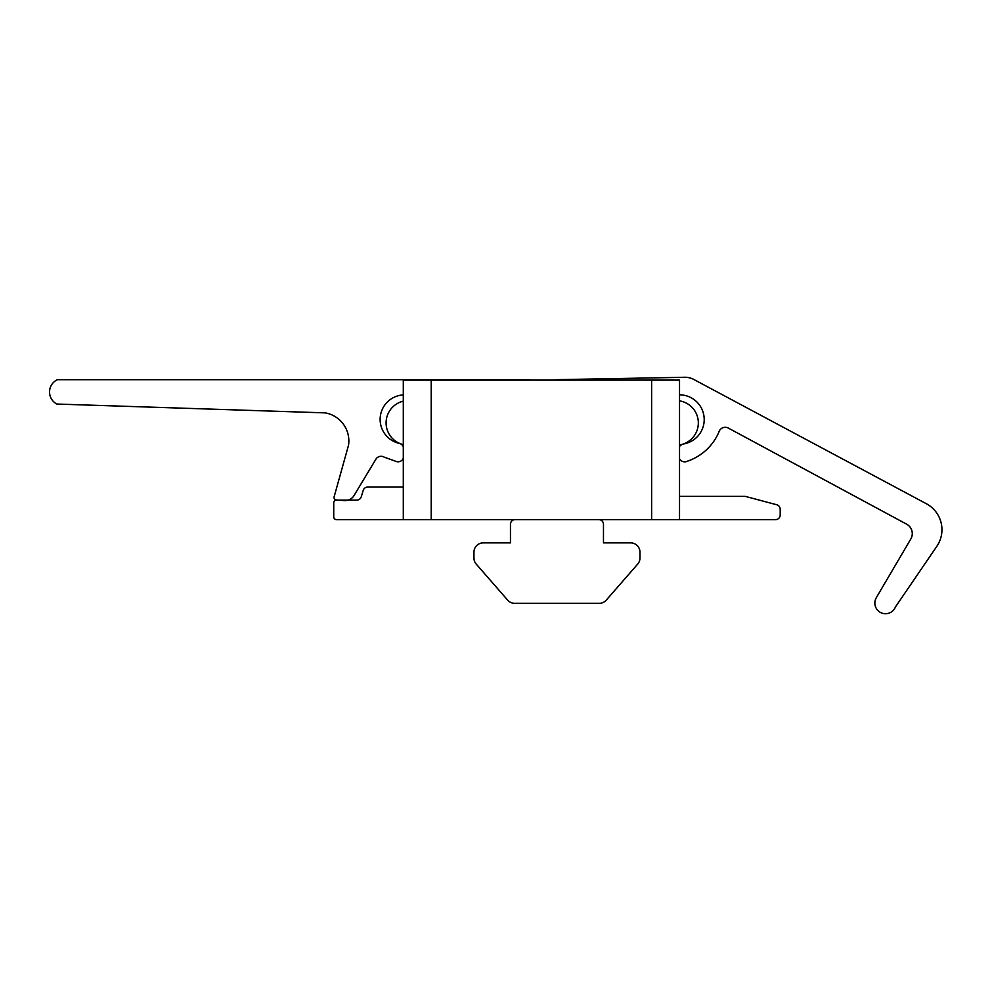 <?xml version="1.0" encoding="UTF-8"?>
<svg xmlns="http://www.w3.org/2000/svg" width="991" height="991" viewBox="0 0 991 991"><rect width="100%" height="100%" fill="white"/><g stroke="black" fill="none" stroke-linecap="round" stroke-linejoin="round"><path stroke-width="1.49" d="M403.3 401.169A22.322 22.322 0 0 0 403.3 444.625M403.3 487.077L367.673 487.077A4.645 4.645 0 0 0 363.226 490.372L361.257 496.813A4.645 4.645 0 0 1 356.81 500.096L336.531 500.096A2.787 2.787 0 0 0 333.732 502.883L333.732 516.844A2.787 2.787 0 0 0 336.531 519.631L403.3 519.631L403.3 380.11L679.529 380.11L679.529 519.631L775.532 519.631A4.645 4.645 0 0 0 780.19 514.986L780.19 509.25A4.645 4.645 0 0 0 776.733 504.753L745.901 496.541A4.645 4.645 0 0 0 744.699 496.38L679.529 496.38M679.529 444.947A22.322 22.322 0 0 0 679.529 400.86M403.3 458.263A5.574 5.574 0 0 1 396.227 461.459L384.211 457.161A6.057 6.057 0 0 0 375.886 459.229L353.44 496.516A10.913 10.913 0 0 1 344.038 500.566L336.048 499.922A2.515 2.515 0 0 1 334.14 496.776L348.547 445.145A28.528 28.528 0 0 0 325.221 412.875L56.834 404.043A13.601 13.601 0 0 1 57.354 379.689L529.144 379.689A7.866 7.866 0 0 1 529.875 380.11M403.3 394.913A24.552 24.552 0 0 0 399.72 443.473A6.095 6.095 0 0 1 403.3 446.73M554.7 380.11A7.098 7.098 0 0 1 557.636 379.652L682.997 377.323A19.709 19.709 0 0 1 694.988 380.098L926.845 503.998A29.482 29.482 0 0 1 936.817 546.351L895.43 606.963A10.653 10.653 0 0 1 880.85 612.649A10.653 10.653 0 0 1 876.317 597.672L910.977 538.708A10.703 10.703 0 0 0 906.666 524.189L728.831 428.347A6.627 6.627 0 0 0 718.847 432.212A52.647 52.647 0 0 1 687.382 461.211A5.971 5.971 0 0 1 679.529 458.808M679.529 446.569A6.59 6.59 0 0 1 683.74 443.931A24.738 24.738 0 0 0 679.529 394.827M431.196 380.11L431.196 519.631L651.632 519.631L651.632 380.11M431.196 519.631L403.3 519.631M679.529 519.631L651.632 519.631M515.109 519.631A4.645 4.645 0 0 0 510.452 524.276L510.452 542.882L483.249 542.882A9.303 9.303 0 0 0 473.946 552.185L473.946 557.995A9.303 9.303 0 0 0 476.237 564.114L507.677 600.15A9.303 9.303 0 0 0 514.688 603.333L599.233 603.333A9.303 9.303 0 0 0 606.244 600.15L637.684 564.114A9.303 9.303 0 0 0 639.975 557.995L639.975 552.185A9.303 9.303 0 0 0 630.672 542.882L603.469 542.882L603.469 524.276A4.645 4.645 0 0 0 598.812 519.631"/></g></svg>
